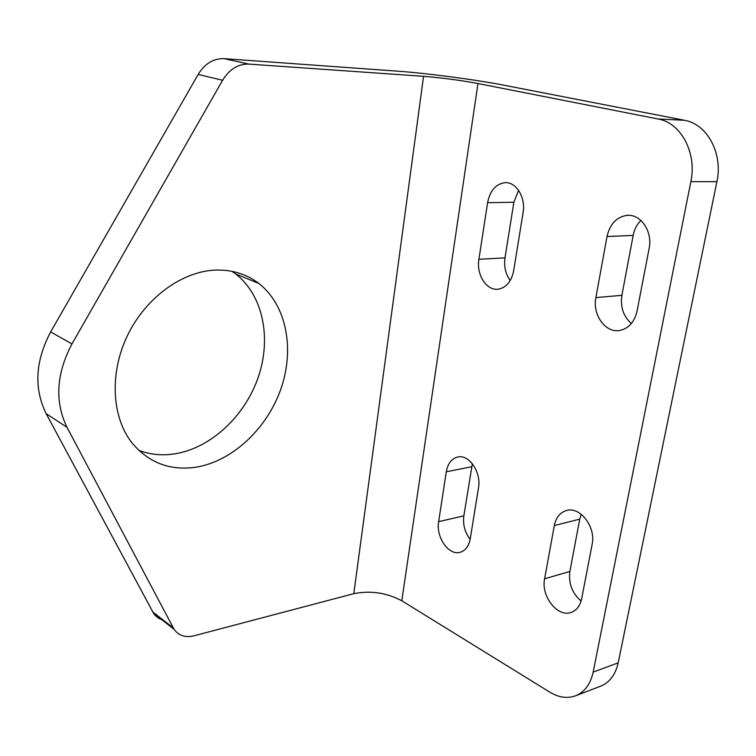 <?xml version="1.0" encoding="UTF-8"?>
<svg xmlns="http://www.w3.org/2000/svg" width="756" height="756" viewBox="0 0 756 756"><rect width="100%" height="100%" fill="white"/><g stroke="black" fill="none" stroke-linecap="round" stroke-linejoin="round"><path stroke-width="1.13" d="M138.773 450.368C150.208 454.639 162.228 455.792 174.844 453.836C211.009 448.053 244.935 416.102 258.278 377.178C271.631 338.272 263.164 295.227 235.56 273.87L231.988 271.31M214.723 270.119C231.686 269.448 246.418 273.918 258.921 283.519C286.552 305.112 294.745 348.847 281.043 388.49C267.35 428.161 233.018 460.905 196.551 467.104C170.412 471.073 148.875 462.984 131.941 442.827C111.793 417.217 109.289 373.388 127.348 335.768C145.36 298.129 181.544 271.706 214.723 270.119M513.683 270.676C511.443 281.459 506.312 287.63 498.289 289.179C486.637 291.051 476.167 274.664 478.907 259.289L487.601 202.674C489.992 190.739 495.719 184.077 504.772 182.687C516.074 181.516 525.902 197.429 523.067 212.729L513.683 270.676M518.569 190.323L513.863 202.268L504.999 257.872C503.827 266.566 505.575 274.107 510.234 280.495M470.26 538.697C468.871 546.068 465.526 550.585 460.224 552.267C448.828 556 435.74 537.129 438.641 521.659L446.295 471.772C447.779 463.626 451.53 458.722 457.55 457.059C468.824 453.874 481.525 472.226 478.501 487.809L470.26 538.697M472.349 463.73L463.844 515.857C462.766 524.588 464.864 532.441 470.137 539.415M581.666 598.752C580.117 605.877 576.611 610.423 571.13 612.407C557.503 617.652 540.776 596.021 544.613 578.784L554.318 525.562C555.981 517.539 560.016 512.53 566.395 510.546C579.918 506.057 596.125 526.989 592.137 544.386L581.666 598.752M581.194 514.25L579.739 519.136L569.882 571.47C568.418 583.386 572.16 593.243 581.109 601.029M637.062 311.094C634.454 322.084 628.68 328.539 619.722 330.466C605.462 333.254 592.26 314.732 595.879 297.609L607.011 236.534C609.865 224.135 616.461 217.076 626.818 215.384C640.606 213.617 652.853 231.487 649.12 248.469L637.062 311.094M640.899 220.44C636.93 224.39 634.36 229.389 633.169 235.418L621.895 295.312C620.222 307.04 623.398 316.433 631.402 323.511M163.173 620.043C159.11 619.003 155.906 616.754 153.572 613.296L46.163 413.683C33.774 388.386 35.267 361.141 50.633 331.95L198.176 74.419C204.867 63.589 213.494 58.344 224.069 58.656L397.845 71.187C427.216 73.256 475.76 79.682 504.545 85.324L684.463 120.28C707.153 123.918 723.218 153.666 716.905 181.648L618.191 662.832C615.497 674.739 609.582 682.545 600.462 686.259L575.496 695.822C567.255 698.733 558.693 697.514 549.81 692.156L401.795 600.784C386.647 592.732 370.638 590.36 353.789 593.668L194.179 635.758C185.381 637.837 178.69 635.692 174.088 629.304L66.972 427.272C54.593 401.578 56.256 373.795 71.971 343.904L222.614 80.278C229.427 69.202 238.168 63.816 248.837 64.099L423.558 76.318C441.873 77.792 460.007 80.193 477.962 83.529L658.136 118.994C680.91 122.68 697.126 153.071 690.861 181.667L593.167 672.103C590.502 684.199 584.605 692.109 575.496 695.822M478.907 259.289L504.999 257.872M487.601 202.674L513.863 202.268M438.641 521.659L463.844 515.857M446.295 471.772L471.678 466.764M544.613 578.784L569.882 571.47M554.318 525.562L579.739 519.136M595.879 297.609L621.895 295.312M607.011 236.534L633.169 235.418M353.789 593.668L423.558 76.318M477.962 83.529L401.795 600.784M716.905 181.648L690.861 181.667M684.463 120.28L658.136 118.994M618.191 662.832L593.167 672.103M50.633 331.95L71.971 343.904M46.163 413.683L66.972 427.272M152.74 611.916L173.266 627.915M224.069 58.656L248.837 64.099M198.176 74.419L222.614 80.278M235.56 273.87L258.921 283.519M504.772 182.687L506.274 182.687M457.55 457.059L458.127 456.955M566.395 510.546L566.915 510.423M626.818 215.384L628.794 215.328M153.572 613.296L174.088 629.304"/></g></svg>
